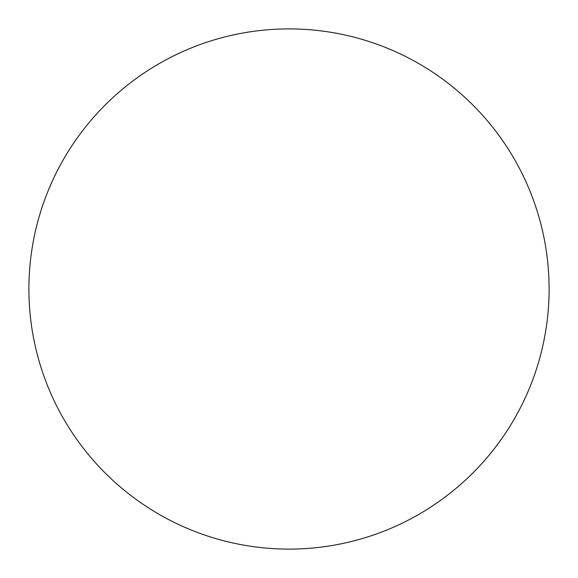 <?xml version="1.0" encoding="UTF-8"?>
<svg xmlns="http://www.w3.org/2000/svg" width="578" height="578" viewBox="0 0 578 578"><rect width="100%" height="100%" fill="white"/><g stroke="black" fill="none" stroke-linecap="round" stroke-linejoin="round"><path stroke-width="0.87" d="M549.1 289A260.1 260.1 0 0 1 289 549.1A260.1 260.1 0 0 1 28.9 289A260.1 260.1 0 0 1 289 28.9A260.1 260.1 0 0 1 549.1 289"/></g></svg>
